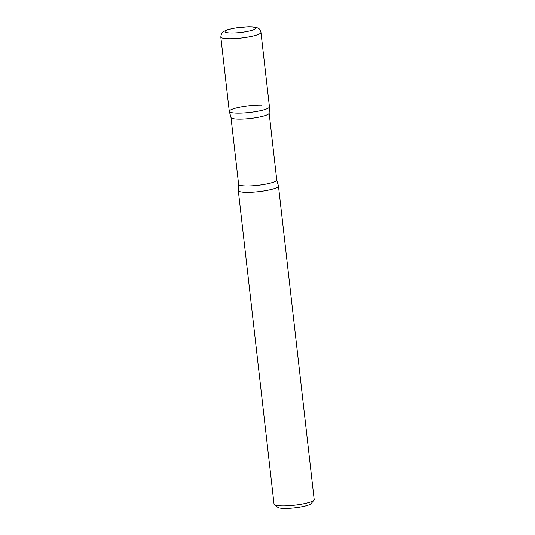 <?xml version="1.0" encoding="UTF-8"?>
<svg xmlns="http://www.w3.org/2000/svg" width="535" height="535" viewBox="0 0 535 535"><rect width="100%" height="100%" fill="white"/><g stroke="black" fill="none" stroke-linecap="round" stroke-linejoin="round"><path stroke-width="0.8" d="M269.446 106.819A20.21 3.37 173.5 0 1 265.032 109.494A20.21 3.37 173.5 0 1 242.89 113.032A20.21 3.37 173.5 0 1 229.288 111.394L220.808 36.962A20.21 3.37 173.5 0 0 234.41 38.6A20.21 3.37 173.5 0 0 256.553 35.056A20.21 3.37 173.5 0 0 260.96 32.388L269.446 106.819M278.467 186.006A20.21 3.37 173.5 0 1 274.06 188.681A20.21 3.37 173.5 0 1 251.911 192.219A20.21 3.37 173.5 0 1 238.309 190.58L274.04 504.157A20.21 3.37 173.5 0 0 274.388 504.686A20.21 3.37 173.5 0 0 289.274 505.695A20.21 3.37 173.5 0 0 309.785 502.251A20.21 3.37 173.5 0 0 313.965 500.178A20.21 3.37 173.5 0 0 314.192 499.583L278.467 186.006M313.965 500.178L311.149 503.616A16.973 2.829 173.5 0 1 307.638 505.361A16.973 2.829 173.5 0 1 290.411 508.25A16.973 2.829 173.5 0 1 277.906 507.407L274.388 504.686M236.804 113.146A20.21 3.37 -6.5 0 0 257.723 111.267A20.21 3.37 -6.5 0 0 269.433 107.007L269.145 113.112A19.2 3.203 -6.5 0 1 258.492 117.245A19.2 3.203 -6.5 0 1 238.142 119.124A19.2 3.203 -6.5 0 1 230.993 117.459L229.341 111.574A20.21 3.37 -6.5 0 0 236.804 113.146M276.755 179.941A19.2 3.203 -6.5 0 1 266.102 184.073A19.2 3.203 -6.5 0 1 245.752 185.946A19.2 3.203 -6.5 0 1 238.61 184.287L238.322 190.393A20.21 3.37 -6.5 0 0 245.826 192.333A20.21 3.37 -6.5 0 0 267.747 190.259A20.21 3.37 -6.5 0 0 278.414 185.826L276.755 179.941L269.145 113.112M261.923 105.067A20.21 3.37 -6.5 0 0 240.008 107.14A20.21 3.37 -6.5 0 0 229.341 111.574M228.432 29.626A15.354 2.561 173.5 0 1 249.885 26.857A15.354 2.561 173.5 0 1 252.252 30.214A15.354 2.561 173.5 0 1 230.799 32.989A15.354 2.561 173.5 0 1 228.432 29.626M260.96 32.388C260.124 29.833 259.201 28.455 258.204 28.261C256.546 27.439 255.462 26.75 248.22 26.75L234.29 28.148L227.495 29.759C222.065 32.274 221.764 31.404 220.808 36.962M238.61 184.287L230.993 117.459"/></g></svg>

